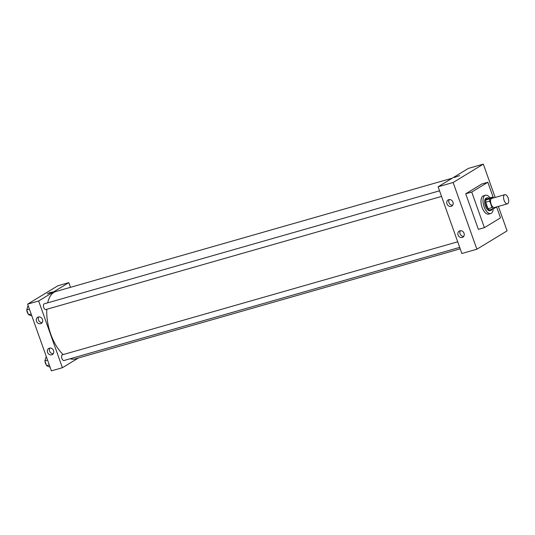 <?xml version="1.0" encoding="UTF-8"?>
<svg xmlns="http://www.w3.org/2000/svg" width="535" height="535" viewBox="0 0 535 535"><rect width="100%" height="100%" fill="white"/><g stroke="black" fill="none" stroke-linecap="round" stroke-linejoin="round"><path stroke-width="0.8" d="M507.722 203.681A4.755 2.294 -106 0 1 507.447 203.808A4.755 2.294 -106 0 1 503.937 199.863A4.755 2.294 -106 0 1 504.833 194.666A4.755 2.294 -106 0 1 508.25 198.304A4.755 2.294 -106 0 1 507.722 203.681M507.447 203.808L494.427 207.526A4.755 2.294 -106 0 1 490.923 203.588A4.755 2.294 -106 0 1 491.819 198.385L504.833 194.666M492.815 197.054L489.866 198.846A6.387 3.076 -106 0 0 489.699 201.073L485.693 202.217A6.387 3.076 -106 0 1 485.86 199.996L488.809 198.197L492.815 197.054A6.387 3.076 -106 0 1 493.792 197.823M489.699 201.073L492.019 207.593A6.387 3.076 -106 0 0 493.43 208.857L496.38 207.065A6.387 3.076 -106 0 0 496.406 206.965M485.693 202.217L488.014 208.744L492.019 207.593M488.014 208.744A6.387 3.076 -106 0 0 489.425 210.001L493.43 208.857M488.97 198.157A6.534 3.15 74 0 0 487.318 197.816A6.534 3.15 74 0 0 486.348 205.781A6.534 3.15 74 0 0 490.916 210.389A6.534 3.15 74 0 0 492.133 209.232M490.916 210.389L489.913 210.67A6.534 3.15 -106 0 1 485.352 206.069A6.534 3.15 -106 0 1 486.322 198.104L487.318 197.816M485.86 199.996L489.866 198.846M493.203 208.924A9.51 4.581 -106 0 1 491.284 213.284A9.51 4.581 -106 0 1 490.729 213.532A9.51 4.581 -106 0 1 483.714 205.647A9.51 4.581 -106 0 1 485.506 195.248A9.51 4.581 -106 0 1 490.04 197.85M490.729 213.532L488.729 214.1A9.51 4.581 -106 0 1 481.707 206.222A9.51 4.581 -106 0 1 483.5 195.817L485.506 195.248M496.6 206.905L500.499 217.859L484.402 227.649L471.73 192.058L487.826 182.274L493.176 197.281M484.402 227.649L478.39 229.368L465.717 193.777L481.821 183.986L487.826 182.274M453.132 182.488L483.319 164.138L495.176 197.428L483.319 164.138L453.132 182.488L438.111 186.782L461.872 253.51L476.892 249.216L453.132 182.488L476.892 249.216L507.08 230.866L476.892 249.216M498.373 206.403L507.08 230.866L498.373 206.403M465.717 193.777L471.73 192.058M483.319 164.138L468.306 168.431L438.111 186.782M448.771 199.662A3.564 3.096 58.7 0 1 452.804 201.762A3.564 3.096 58.7 0 1 451.808 206.049A3.564 3.096 58.7 0 1 446.952 203.862A3.564 3.096 58.7 0 1 448.103 199.956A3.564 3.096 58.7 0 1 448.771 199.662M462.233 237.48A3.564 3.096 58.7 0 1 458.04 234.999A3.564 3.096 58.7 0 1 459.19 231.093A3.564 3.096 58.7 0 1 463.691 232.531A3.564 3.096 58.7 0 1 462.895 237.186A3.564 3.096 58.7 0 1 462.233 237.48M449.253 199.575A3.564 3.096 -121.3 0 0 448.965 202.638A3.564 3.096 -121.3 0 0 452.677 205.206M460.341 230.712A3.564 3.096 -121.3 0 0 460.053 233.775A3.564 3.096 -121.3 0 0 463.765 236.35M459.625 175.587L454.302 177.48M460.207 248.828L75.261 358.885A35.056 16.899 -106 0 1 70.118 358.778M63.19 354.578A35.056 16.899 -106 0 1 46.806 309.27M47.675 302.843A35.056 16.899 -106 0 1 55.988 291.468L452.282 178.168M46.003 309.471A2.969 1.431 -106 0 1 45.829 309.551A2.969 1.431 -106 0 1 43.636 307.083A2.969 1.431 -106 0 1 44.198 303.833L439.549 190.808M64.153 360.456A2.969 1.431 -106 0 1 63.986 360.53A2.969 1.431 -106 0 1 61.906 358.437A2.969 1.431 -106 0 1 62.348 354.819L457.699 241.793M62.408 367.712L38.647 300.984L27.633 304.134L51.393 370.862L62.408 367.712L78.431 357.975M70.5 287.315L68.834 282.634L38.647 300.984M38.286 317.014A3.564 3.096 58.7 0 1 42.319 319.107A3.564 3.096 58.7 0 1 41.329 323.401A3.564 3.096 58.7 0 1 36.474 321.214A3.564 3.096 58.7 0 1 37.624 317.308A3.564 3.096 58.7 0 1 38.286 317.014M51.755 354.832A3.564 3.096 58.7 0 1 47.562 352.351A3.564 3.096 58.7 0 1 48.712 348.445A3.564 3.096 58.7 0 1 53.212 349.883A3.564 3.096 58.7 0 1 52.417 354.538A3.564 3.096 58.7 0 1 51.755 354.832M68.834 282.634L57.82 285.784L27.633 304.134M38.767 316.921A3.564 3.096 -121.3 0 0 38.487 319.99A3.564 3.096 -121.3 0 0 42.198 322.558M49.855 348.064A3.564 3.096 -121.3 0 0 49.574 351.127A3.564 3.096 -121.3 0 0 53.286 353.702M52.363 292.204L47.327 293.829L49.875 292.578L52.363 292.204M52.644 291.936L47.327 293.829M46.505 357.133L45.936 357.293L44.907 360.851L46.619 365.666L49.36 366.93L49.936 366.763M44.907 360.851L47.562 360.088M46.619 365.666L49.273 364.903M46.284 364.736A2.969 1.431 -106 0 1 45.047 361.252M28.355 306.147L27.78 306.314L26.75 309.865L28.462 314.687L31.779 315.784M26.75 309.865L29.405 309.11M28.462 314.687L31.117 313.925M28.134 313.757A2.969 1.431 -106 0 1 26.89 310.267M45.829 309.551L441.549 196.419M63.986 360.53L459.699 247.397"/></g></svg>
